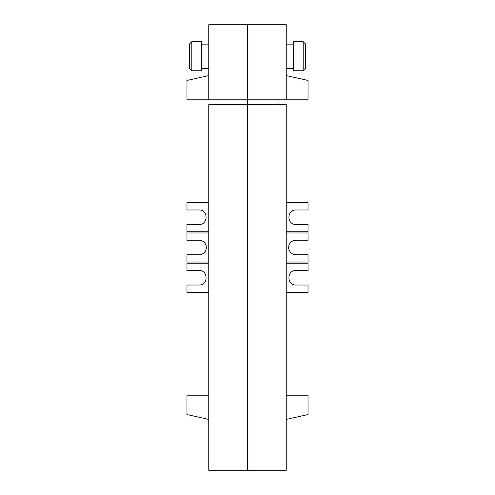 <?xml version="1.0" encoding="UTF-8"?>
<svg xmlns="http://www.w3.org/2000/svg" width="495" height="495" viewBox="0 0 495 495"><rect width="100%" height="100%" fill="white"/><g stroke="black" fill="none" stroke-linecap="round" stroke-linejoin="round"><path stroke-width="0.74" d="M191.812 56.226L191.812 70.754L201.496 70.754L201.496 41.698L191.812 41.698L191.812 56.226M191.812 70.754L189.393 68.335L189.393 44.123L191.812 41.698M208.76 395.196L186.968 395.196L186.968 414.562L208.76 419.407M208.76 470.25L247.5 470.25L247.5 104.649L208.76 104.649L208.76 470.25M208.76 202.709L186.968 202.709L186.968 209.973L199.077 209.973C208.407 209.62 208.407 224.848 199.077 224.495L186.968 224.495L186.968 231.759L208.76 231.759M208.76 263.235L186.968 263.235L186.968 270.499L199.077 270.499C208.407 270.152 208.407 285.38 199.077 285.027L186.968 285.027L186.968 292.291L208.76 292.291M208.76 262.028L186.968 262.028L186.968 254.764L199.077 254.764A7.264 7.264 0 0 0 206.341 247.5A7.264 7.264 0 0 0 199.077 240.236L186.968 240.236L186.968 232.972L208.76 232.972M208.76 99.811L247.5 99.811L247.5 24.75L208.76 24.75L208.76 99.811L186.968 99.811L186.968 80.438L208.76 75.599M247.5 104.649L247.5 24.75L286.24 24.75L286.24 99.811L247.5 99.811L247.5 104.649L286.24 104.649L286.24 470.25L247.5 470.25L247.5 104.649M216.024 99.811L216.024 104.649M303.188 41.698L303.188 70.754L305.607 68.335L305.607 44.123L303.188 41.698L293.504 41.698L293.504 70.754L303.188 70.754M286.24 395.196L308.032 395.196L308.032 414.562L286.24 419.407M286.24 262.028L308.032 262.028L308.032 254.764L295.923 254.764A7.264 7.264 0 0 1 288.659 247.5A7.264 7.264 0 0 1 295.923 240.236L308.032 240.236L308.032 232.972L286.24 232.972M286.24 202.709L308.032 202.709L308.032 209.973L295.923 209.973C286.593 209.62 286.593 224.848 295.923 224.495L308.032 224.495L308.032 231.759L286.24 231.759M286.24 263.235L308.032 263.235L308.032 270.499L295.923 270.499C286.593 270.152 286.593 285.38 295.923 285.027L308.032 285.027L308.032 292.291L286.24 292.291M286.24 75.599L308.032 80.438L308.032 99.811L286.24 99.811M278.976 99.811L278.976 104.649M201.496 68.335L208.76 68.335M208.76 44.123L201.496 44.123M286.24 44.123L293.504 44.123M286.24 68.335L293.504 68.335"/></g></svg>
